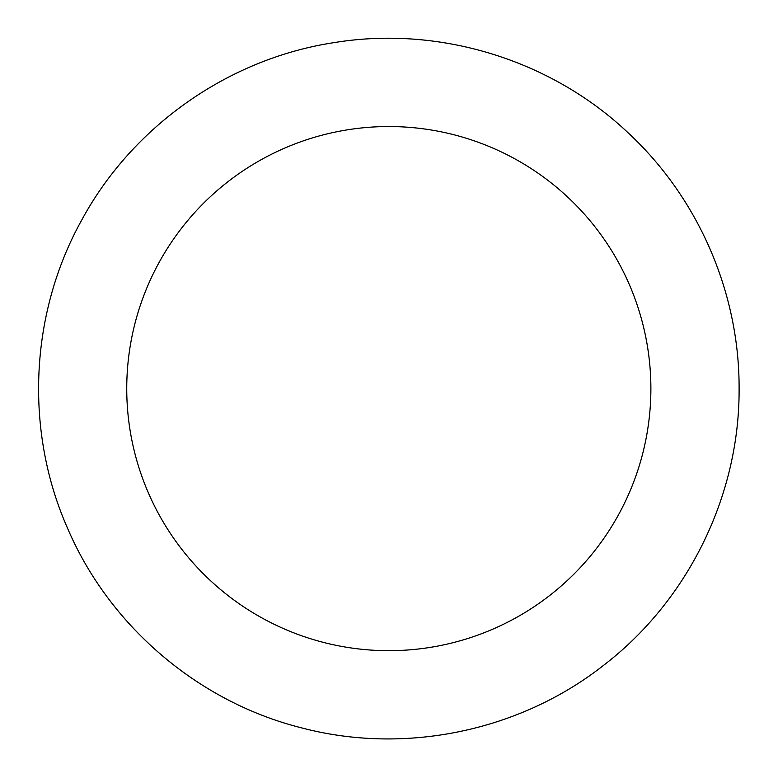 <?xml version="1.0" encoding="UTF-8"?>
<svg xmlns="http://www.w3.org/2000/svg" width="778" height="778" viewBox="0 0 778 778"><rect width="100%" height="100%" fill="white"/><g stroke="black" fill="none" stroke-linecap="round" stroke-linejoin="round"><path stroke-width="1.17" d="M650.885 388.611A262.079 262.079 0 0 1 257.771 615.573A262.079 262.079 0 0 1 257.771 161.649A262.079 262.079 0 0 1 650.885 388.611M739.1 388.611C739.761 495.255 688.17 600.558 603.504 665.394C519.636 731.281 404.823 755.059 301.689 727.897C198.234 702.019 109.076 625.862 67.326 527.727C24.361 430.117 29.885 312.989 81.846 219.853C132.639 126.085 228.567 58.661 334.005 42.634C439.239 25.295 551.31 59.77 628.595 133.262C698.537 198.341 739.528 293.082 739.1 388.611"/></g></svg>
